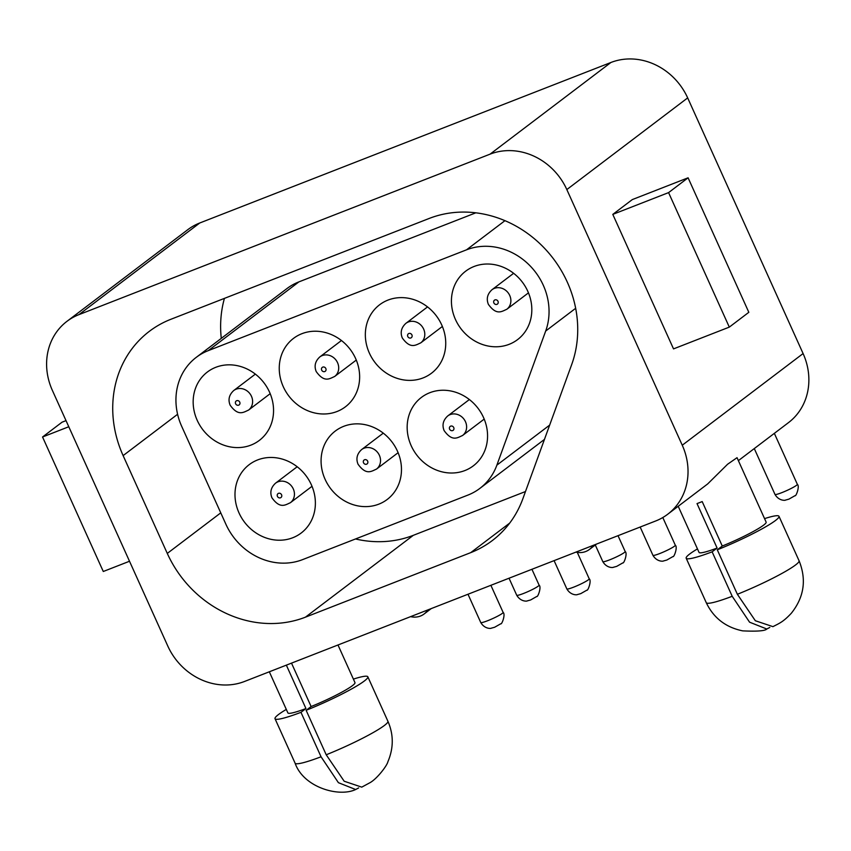 <?xml version="1.0" encoding="UTF-8"?>
<svg xmlns="http://www.w3.org/2000/svg" width="851" height="851" viewBox="0 0 851 851"><rect width="100%" height="100%" fill="white"/><g stroke="black" fill="none" stroke-linecap="round" stroke-linejoin="round"><path stroke-width="1.28" d="M575.904 552.118A18.701 16.775 -127.2 0 0 589.392 549.469A18.701 16.775 -127.2 0 0 593.104 545.406M244.545 681.46L655.706 520.972A61.346 55.038 -127.2 0 0 667.684 514.259A61.346 55.038 -127.2 0 0 682.257 445.222L566.83 189.571A61.346 55.038 -127.2 0 0 490.08 154.148L78.92 314.647A61.346 55.038 -127.2 0 0 66.942 321.348A61.346 55.038 -127.2 0 0 52.368 390.386L167.796 646.047A61.346 55.038 -127.2 0 0 244.545 681.46M427.808 609.922A18.701 16.775 52.8 0 1 424.106 613.997A18.701 16.775 52.8 0 1 410.608 616.645M68.782 426.745L42.55 436.988L62.059 422.181L66.027 420.639M632.314 199.581L688.097 177.806L748.827 312.306L729.307 327.114L673.524 348.889L612.794 214.388L632.314 199.581M738.381 460.636L788.526 422.596A61.346 55.038 -127.2 0 0 803.099 353.559L687.672 97.897A61.346 55.038 -127.2 0 0 610.922 62.485L199.762 222.983A61.346 55.038 -127.2 0 0 187.784 229.685L66.942 321.348M224.419 298.382A110.428 99.078 -127.2 0 0 221.281 338.379M355.495 538.97A110.428 99.078 -127.2 0 0 413.331 535.322L525.482 491.538M475.837 212.814L298.903 281.883A61.346 55.038 -127.2 0 0 286.915 288.585L196.283 357.335A61.346 55.038 -127.2 0 0 181.71 426.372L225.877 524.195A61.346 55.038 -127.2 0 0 302.626 559.607L467.912 495.091A61.346 55.038 -127.2 0 0 479.89 488.378A61.346 55.038 -127.2 0 0 496.867 465.146L545.682 331.039A61.346 55.038 -127.2 0 0 529.982 265.746A61.346 55.038 -127.2 0 0 466.529 249.822L208.272 350.633A61.346 55.038 -127.2 0 0 196.283 357.335M286.351 665.142L305.945 708.553A36.806 4.01 155.7 0 1 287.883 712.904L269.32 671.79M291.51 663.131L311.115 706.532A36.806 4.01 155.7 0 0 354.973 682.608L337.985 644.984M361.718 787.164L369.611 782.888C376.599 779.335 387.045 765.836 387.928 761.656C393.694 747.997 393.694 734.541 387.907 721.265A50.922 5.553 155.7 0 1 326.21 754.773L306.137 710.308L311.115 706.532M306.137 710.308A50.922 5.553 -24.3 0 0 367.834 676.8A50.922 5.553 -24.3 0 0 353.399 679.109M286.308 709.404A50.922 5.553 -24.3 0 0 275.022 718.712A50.922 5.553 -24.3 0 0 300.967 712.33L305.945 708.553M358.633 787.941L355.654 789.515L338.411 782.686L321.05 756.784L300.967 712.33M326.21 754.773L344.176 781.229L361.749 787.132M769.793 627.442L766.815 629.017L749.571 622.187L732.2 596.296L712.127 551.831A50.922 5.553 155.7 0 1 686.183 558.213A50.922 5.553 155.7 0 1 697.458 548.906M712.127 551.831L717.106 548.055A36.806 4.01 155.7 0 1 699.043 552.405L678.215 506.281M470.72 552.639A110.428 99.078 -127.2 0 0 492.293 540.576A110.428 99.078 -127.2 0 0 522.854 498.76L571.659 364.643A110.428 99.078 -127.2 0 0 543.406 247.12A110.428 99.078 -127.2 0 0 429.191 218.452L170.923 319.263A110.428 99.078 -127.2 0 0 149.361 331.326A110.428 99.078 -127.2 0 0 123.118 455.604L167.285 553.416A110.428 99.078 -127.2 0 0 305.435 617.166L470.72 552.639L509.717 523.067M717.106 548.055L697.022 503.59A36.806 4.01 -24.3 0 0 699.565 502.622A36.806 4.01 -24.3 0 0 702.192 501.579L722.265 546.034A36.806 4.01 155.7 0 0 766.134 522.11L737.04 457.678L727.605 464.231L707.67 483.932L667.684 514.259M688.097 177.806L668.578 192.613L612.794 214.388M668.578 192.613L729.307 327.114M764.56 518.621A50.922 5.553 155.7 0 1 778.995 516.302A50.922 5.553 155.7 0 1 717.287 549.81L737.37 594.275L755.337 620.741L772.91 626.634M722.265 546.034L717.287 549.81M42.55 436.988L103.279 571.489L129.512 561.245M455.466 319.508A42.944 38.529 -127.2 0 0 517.578 339.613A42.944 38.529 -127.2 0 0 522.323 282.106A42.944 38.529 -127.2 0 0 465.678 271.182A42.944 38.529 -127.2 0 0 455.466 319.508M411.203 445.743A42.944 38.529 -127.2 0 0 473.316 465.848A42.944 38.529 -127.2 0 0 478.06 408.342A42.944 38.529 -127.2 0 0 421.405 397.417A42.944 38.529 -127.2 0 0 411.203 445.743M369.377 353.112A42.944 38.529 -127.2 0 0 431.489 373.217A42.944 38.529 -127.2 0 0 436.233 315.71A42.944 38.529 -127.2 0 0 379.589 304.786A42.944 38.529 -127.2 0 0 369.377 353.112M325.114 479.347A42.944 38.529 -127.2 0 0 387.226 499.452A42.944 38.529 -127.2 0 0 391.971 441.946A42.944 38.529 -127.2 0 0 335.326 431.021A42.944 38.529 -127.2 0 0 325.114 479.347M283.287 386.716A42.944 38.529 -127.2 0 0 345.4 406.821A42.944 38.529 -127.2 0 0 350.144 349.325A42.944 38.529 -127.2 0 0 293.499 338.39A42.944 38.529 -127.2 0 0 283.287 386.716M239.025 512.951A42.944 38.529 -127.2 0 0 301.137 533.056A42.944 38.529 -127.2 0 0 305.881 475.56A42.944 38.529 -127.2 0 0 249.237 464.625A42.944 38.529 -127.2 0 0 239.025 512.951M197.209 420.33A42.944 38.529 -127.2 0 0 259.31 440.424A42.944 38.529 -127.2 0 0 264.055 382.929A42.944 38.529 -127.2 0 0 207.41 371.993A42.944 38.529 -127.2 0 0 197.209 420.33M321.05 756.784A50.922 5.553 155.7 0 1 295.095 763.177L275.022 718.712M732.2 596.296A50.922 5.553 155.7 0 1 706.256 602.678L686.183 558.213M682.257 445.222L803.099 353.559M566.83 189.571L687.672 97.897M490.08 154.148L610.922 62.485M78.92 314.647L199.762 222.983M778.995 516.302L799.068 560.766A50.922 5.553 155.7 0 1 737.37 594.275M413.331 535.322L305.435 617.166M220.76 512.855L167.285 553.416M177.593 414.277L123.118 455.604M496.867 465.146L549.65 425.106M545.682 331.039L575.67 308.296M466.529 249.822L504.962 220.664M208.272 350.633L298.903 281.883M270.192 393.673L248.545 410.097A12.265 11.01 -127.2 0 0 251.46 396.289A12.265 11.01 -127.2 0 0 233.717 390.545L255.364 374.121M235.61 403.746A2.457 2.202 -127.2 0 0 239.578 404.459A2.457 2.202 -127.2 0 0 237.844 400.608A2.457 2.202 -127.2 0 0 235.61 403.746M516.717 595.221C520.769 602.146 527.482 601.178 527.077 600.944L530.609 599.976L536.736 596.487C537.779 597.593 541.725 586.945 539.087 585.126A12.265 1.34 155.7 0 1 523.588 593.445A12.265 1.34 155.7 0 1 516.717 595.221L509.036 578.212M480.751 622.507C484.804 629.432 491.516 628.463 491.112 628.229L494.644 627.251L500.771 623.772C501.813 624.879 505.76 614.22 503.122 612.412A12.265 1.34 155.7 0 1 487.623 620.73A12.265 1.34 155.7 0 1 480.751 622.507L467.997 594.243M602.806 561.617C606.859 568.542 613.571 567.574 613.167 567.34L616.698 566.372L622.826 562.883C623.857 563.99 627.815 553.341 625.177 551.522A12.265 1.34 155.7 0 1 609.678 559.841A12.265 1.34 155.7 0 1 602.806 561.617L595.296 544.991M566.84 588.903C570.893 595.828 577.606 594.86 577.201 594.615L580.733 593.647L586.86 590.168C587.892 591.264 591.849 580.616 589.211 578.797A12.265 1.34 155.7 0 1 573.712 587.126A12.265 1.34 155.7 0 1 566.84 588.903L554.086 560.639M652.93 555.299C656.983 562.224 663.695 561.256 663.291 561.011L666.822 560.043L672.95 556.565C673.981 557.66 677.939 547.012 675.3 545.193A12.265 1.34 155.7 0 1 659.802 553.522A12.265 1.34 155.7 0 1 652.93 555.299L640.165 527.035M774.984 494.41C779.027 501.335 785.75 500.367 785.345 500.133L788.877 499.154L795.004 495.676C796.036 496.782 799.993 486.123 797.344 484.315A12.265 1.34 155.7 0 1 781.856 492.633A12.265 1.34 155.7 0 1 774.984 494.41L754.284 448.573M312.019 486.304L290.372 502.728A12.265 11.01 -127.2 0 0 293.287 488.921A12.265 11.01 -127.2 0 0 275.543 483.177L297.19 466.752M277.437 496.378A2.457 2.202 -127.2 0 0 281.404 497.09A2.457 2.202 -127.2 0 0 279.66 493.24A2.457 2.202 -127.2 0 0 277.437 496.378M356.282 360.069L334.634 376.493A12.265 11.01 -127.2 0 0 337.549 362.686A12.265 11.01 -127.2 0 0 319.806 356.941L341.453 340.517M321.699 370.142A2.457 2.202 -127.2 0 0 325.667 370.855A2.457 2.202 -127.2 0 0 323.933 367.004A2.457 2.202 -127.2 0 0 321.699 370.142M398.108 452.7L376.461 469.114A12.265 11.01 -127.2 0 0 379.376 455.306A12.265 11.01 -127.2 0 0 361.622 449.573L383.28 433.148M363.526 462.774A2.457 2.202 -127.2 0 0 367.494 463.487A2.457 2.202 -127.2 0 0 365.749 459.636A2.457 2.202 -127.2 0 0 363.526 462.774M442.371 326.465L420.724 342.889A12.265 11.01 -127.2 0 0 423.638 329.071A12.265 11.01 -127.2 0 0 405.895 323.337L427.542 306.913M407.789 336.539A2.457 2.202 -127.2 0 0 411.756 337.251A2.457 2.202 -127.2 0 0 410.012 333.401A2.457 2.202 -127.2 0 0 407.789 336.539M484.198 419.096L462.54 435.51A12.265 11.01 -127.2 0 0 465.465 421.702A12.265 11.01 -127.2 0 0 447.711 415.969L469.369 399.545M449.615 429.159A2.457 2.202 -127.2 0 0 453.583 429.883A2.457 2.202 -127.2 0 0 451.838 426.032A2.457 2.202 -127.2 0 0 449.615 429.159M528.46 292.861L506.813 309.275A12.265 11.01 -127.2 0 0 509.728 295.467A12.265 11.01 -127.2 0 0 491.974 289.734L513.632 273.309M493.878 302.935A2.457 2.202 -127.2 0 0 497.846 303.647A2.457 2.202 -127.2 0 0 496.101 299.797A2.457 2.202 -127.2 0 0 493.878 302.935M589.392 549.469L596.508 544.076M431.223 608.593L424.106 613.997M387.907 721.265L367.834 676.8M355.633 789.526C339.049 797.472 303.594 787.526 295.095 763.177M706.256 602.678C713.595 617.975 725.733 627.378 742.689 630.868C756.954 631.548 764.985 630.942 766.783 629.038M799.068 560.766C806.684 579.659 804.121 597.136 791.366 613.209C783.431 621.655 780.059 623.017 772.878 626.666M479.89 488.378L544.449 439.414M539.087 585.126L531.928 569.276M503.122 612.412L490.878 585.307M625.177 551.522L618.017 535.673M589.211 578.797L577.286 552.384M675.3 545.193L662.801 517.525M797.344 484.315L774.346 433.361M290.372 502.728C285.276 504.909 280.128 509.185 271.937 497.792C269.735 492.293 270.926 487.421 275.543 483.177M376.461 469.114C371.366 471.305 366.217 475.581 358.026 464.189C355.814 458.689 357.016 453.817 361.622 449.573M462.54 435.51C457.455 437.691 452.306 441.977 444.116 430.585C441.903 425.085 443.105 420.213 447.711 415.969M506.813 309.275C501.718 311.455 496.569 315.742 488.378 304.35C486.176 298.85 487.368 293.978 491.974 289.734M420.724 342.889C415.628 345.07 410.48 349.346 402.289 337.953C400.087 332.454 401.278 327.582 405.895 323.337M334.634 376.493C329.55 378.674 324.391 382.95 316.21 371.557C313.998 366.058 315.189 361.186 319.806 356.941M248.545 410.097C243.46 412.278 238.301 416.565 230.121 405.161C227.908 399.662 229.11 394.79 233.717 390.545"/></g></svg>
